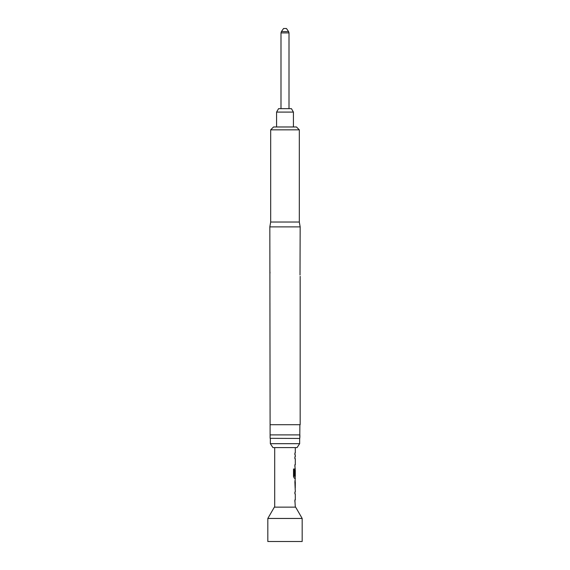 <?xml version="1.0" encoding="UTF-8"?>
<svg xmlns="http://www.w3.org/2000/svg" width="570" height="570" viewBox="0 0 570 570"><rect width="100%" height="100%" fill="white"/><g stroke="black" fill="none" stroke-linecap="round" stroke-linejoin="round"><path stroke-width="0.85" d="M295.303 490.001L295.303 492.045L294.882 492.045L294.882 493.848L295.303 493.848L295.303 499.918L294.882 499.918L295.303 507.15M294.882 499.918L294.882 501.721M295.189 480.339L295.189 482.127M295.189 488.198L295.189 489.979M295.303 447.6L295.303 453.029L294.882 453.029L294.882 454.832L295.303 454.832L295.303 456.876L294.882 456.876L294.882 458.679L295.303 458.679L295.303 464.75L294.882 464.75L295.189 470.207M295.189 476.278L295.189 478.28L294.355 478.28L295.303 478.28L294.882 482.006L295.224 490.001M295.253 470.207L294.882 475.451L295.303 470.207L295.303 476.278L294.455 476.278L294.405 469.017L293.529 469.017L293.529 476.591L294.355 478.28M294.882 464.75L294.882 466.552M294.882 453.029L294.882 454.832M288.591 31.585L286.432 28.5L283.568 28.5L281.409 31.585L288.591 31.585L289.004 32.903L280.996 32.903L280.996 108.656M276.585 112.09L293.415 112.09L291.434 108.656L278.566 108.656L276.585 112.09L276.585 126.975M293.415 112.09L293.415 126.975M267.822 541.5L302.178 541.5L302.178 518.451L267.822 518.451L267.822 541.5M267.822 518.451L274.348 507.15L295.652 507.15L302.178 518.451M274.697 447.6L274.697 507.15M294.882 492.045L294.882 493.848M295.232 468.597L294.882 475.451M294.882 456.876L294.882 458.679M295.303 482.127L295.253 488.198L295.303 482.127M300.012 274.982L300.169 226.888L269.831 226.888L270.116 438.33L270.116 434.896L299.884 434.896L299.884 437.318M299.314 129.839L270.686 129.839L273.55 126.975L296.45 126.975L299.314 129.839L299.314 222.022L300.169 226.888M270.686 129.839L270.686 222.022L269.831 226.888M300.169 276.286L300.169 424.7L270.116 424.7M270.038 273.002L269.831 270.814M299.884 424.7L299.77 438.444L270.116 438.33M299.656 443.681L270.344 443.681L272.945 447.6L297.055 447.6L299.656 443.681L299.656 438.444M270.344 438.444L270.344 443.681M299.314 222.022L270.686 222.022M294.298 476.157L294.298 469.017L293.529 469.017M295.125 488.077L295.239 482.241M289.004 32.903L289.004 108.656M280.996 32.903L281.409 31.585"/></g></svg>
